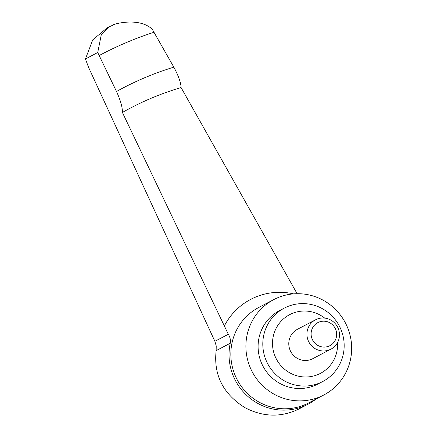<?xml version="1.0" encoding="UTF-8"?>
<svg xmlns="http://www.w3.org/2000/svg" width="437" height="437" viewBox="0 0 437 437"><rect width="100%" height="100%" fill="white"/><g stroke="black" fill="none" stroke-linecap="round" stroke-linejoin="round"><path stroke-width="0.66" d="M277.566 297.799A53.86 52.615 -117.7 0 1 346.339 324.789A53.86 52.615 -117.7 0 1 323.795 394.993A53.86 52.615 -117.7 0 1 319.993 396.791A53.86 52.615 -117.7 0 1 251.22 369.806A53.86 52.615 -117.7 0 1 273.77 299.596A53.86 52.615 -117.7 0 1 277.566 297.799M287.164 306.752A41.439 40.477 -117.7 0 1 340.073 327.51A41.439 40.477 -117.7 0 1 322.73 381.528A41.439 40.477 -117.7 0 1 319.808 382.91A41.439 40.477 -117.7 0 1 266.898 362.147A41.439 40.477 -117.7 0 1 284.241 308.134A41.439 40.477 -117.7 0 1 287.164 306.752M322.73 381.528L318.021 383.992A41.439 40.477 -117.7 0 1 315.104 385.374A41.439 40.477 -117.7 0 1 262.195 364.616A41.439 40.477 -117.7 0 1 279.538 310.598L284.241 308.134M337.539 342.575A33.146 32.382 -117.7 0 1 318.114 374.471A33.146 32.382 -117.7 0 1 275.239 356.658A33.146 32.382 -117.7 0 1 291.998 313.542A33.146 32.382 -117.7 0 1 324.707 318.103M316.678 319.256A16.573 16.191 -117.7 0 1 337.839 327.564A16.573 16.191 -117.7 0 1 330.902 349.168A16.573 16.191 -117.7 0 1 329.733 349.72A16.573 16.191 -117.7 0 1 308.566 341.417A16.573 16.191 -117.7 0 1 315.509 319.813A16.573 16.191 -117.7 0 1 316.678 319.256M330.902 349.168L312.75 358.684A16.573 16.191 -117.7 0 1 311.581 359.241A16.573 16.191 -117.7 0 1 290.419 350.933A16.573 16.191 -117.7 0 1 297.357 329.329L315.509 319.813M318.753 322.178A13.017 12.717 -117.7 0 1 335.583 329.17A13.017 12.717 -117.7 0 1 329.001 346.099A13.017 12.717 -117.7 0 1 312.171 339.101A13.017 12.717 -117.7 0 1 318.753 322.178M297.122 293.708L181.076 87.569C180.929 82.675 178.514 75.874 173.828 67.161L152.333 29.372C139.064 16.431 111.746 24.396 112.599 25.297M112.866 25.177L109.698 26.575L101.258 34.845L97.73 52.533L116.499 91.48C120.563 100.461 122.529 107.453 122.398 112.462A290.042 283.345 -117.7 0 1 151.011 98.325A290.042 283.345 -117.7 0 1 181.076 87.569M122.398 112.462L228.311 334.272C230.13 337.146 230.769 340.139 230.233 343.242A54.696 53.434 62.3 0 0 233.544 376.579A54.696 53.434 62.3 0 0 255.432 402.035A54.696 53.434 62.3 0 0 308.14 404.149A54.696 53.434 62.3 0 0 316 399.085M97.73 52.533L85.461 58.962L88.607 67.462L214.878 341.313L216.228 345.918L216.157 350.621C213.436 374.82 222.996 393.808 244.824 407.595C263.074 417.111 281.051 417.603 298.755 409.07L308.14 404.149M85.461 58.962L92.682 39.925L106.89 28.05M323.795 394.993L308.735 402.892A53.86 52.615 -117.7 0 1 304.939 404.689A53.86 52.615 -117.7 0 1 235.281 375.744A53.86 52.615 -117.7 0 1 258.715 307.495L273.77 299.596M224.192 326.231A64.763 63.267 -117.7 0 1 255.268 297.22A64.763 63.267 -117.7 0 1 293.571 293.872M116.499 91.48A311.286 304.097 -117.7 0 1 144.521 77.819A311.286 304.097 -117.7 0 1 173.828 67.161M99.21 55.51A351.102 342.99 -117.7 0 1 126.096 42.668A351.102 342.99 -117.7 0 1 154.021 32.256M230.233 343.242L216.157 350.621M228.311 334.272L214.878 341.313M106.797 28.099L109.698 26.575"/></g></svg>
